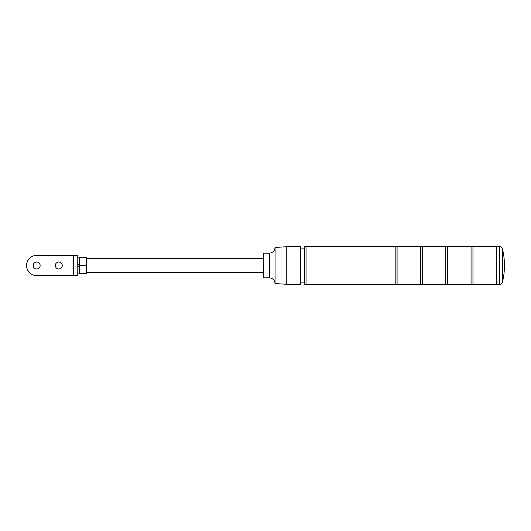 <?xml version="1.0" encoding="UTF-8"?>
<svg xmlns="http://www.w3.org/2000/svg" width="531" height="531" viewBox="0 0 531 531"><rect width="100%" height="100%" fill="white"/><g stroke="black" fill="none" stroke-linecap="round" stroke-linejoin="round"><path stroke-width="0.8" d="M40.144 265.5A3.478 3.478 0 0 1 36.666 268.978A3.478 3.478 0 0 1 33.188 265.5A3.478 3.478 0 0 1 36.666 262.022A3.478 3.478 0 0 1 40.144 265.5M62.273 265.5A3.478 3.478 0 0 1 58.795 268.978A3.478 3.478 0 0 1 55.317 265.5A3.478 3.478 0 0 1 58.795 262.022A3.478 3.478 0 0 1 62.273 265.5M73.338 255.384L36.666 255.384A10.116 10.116 0 0 0 26.55 265.5A10.116 10.116 0 0 0 36.666 275.616L77.765 275.616L77.765 255.384L73.338 255.384L73.338 275.616M77.765 264.299L79.079 264.299L79.079 266.701L77.765 266.701M79.345 265.5L79.345 273.405L86.301 273.405L86.301 257.595L79.345 257.595L79.345 265.5L86.301 265.5M269.356 253.168L269.356 277.832L263.668 277.832L263.668 253.168L269.356 253.168C272.815 252.836 274.713 250.937 275.045 247.479L286.747 246.689M269.356 277.832C272.815 278.164 274.713 280.063 275.045 283.521L275.045 247.479M286.747 265.5L286.747 246.53L300.466 246.53L300.466 284.47L286.747 284.47L286.747 265.5M304.767 265.5L304.767 284.47L306.029 284.47L306.029 246.53L304.767 246.53L304.767 265.5M395.19 265.5L395.19 246.53L397.082 246.53L397.082 284.47L395.19 284.47L395.19 265.5M420.479 265.5L420.479 246.53L422.377 246.53L422.377 284.47L420.479 284.47L420.479 265.5M445.774 265.5L445.774 246.53L447.666 246.53L447.666 284.47L445.774 284.47L445.774 265.5M471.063 265.5L471.063 246.53L472.962 246.53L472.962 284.47L471.063 284.47L471.063 265.5M502.452 282.061C501.981 283.567 500.952 284.37 499.379 284.47L496.359 284.47L496.359 246.53L499.379 246.53C500.952 246.63 501.981 247.433 502.452 248.939L502.452 282.061A69.554 69.554 0 0 0 502.452 248.939M499.379 284.47L499.379 246.53M77.765 257.913L79.345 257.913M77.765 273.087L79.345 273.087M263.668 258.544L86.301 258.544M263.668 272.456L86.301 272.456M275.045 283.521L286.747 284.311M304.767 248.11L300.466 248.11M304.767 282.89L300.466 282.89M395.19 246.689L306.029 246.689M395.19 284.311L306.029 284.311M420.479 246.689L397.082 246.689M420.479 284.311L397.082 284.311M445.774 246.689L422.377 246.689M445.774 284.311L422.377 284.311M471.063 246.689L447.666 246.689M471.063 284.311L447.666 284.311M496.359 246.689L472.962 246.689M496.359 284.311L472.962 284.311"/></g></svg>
